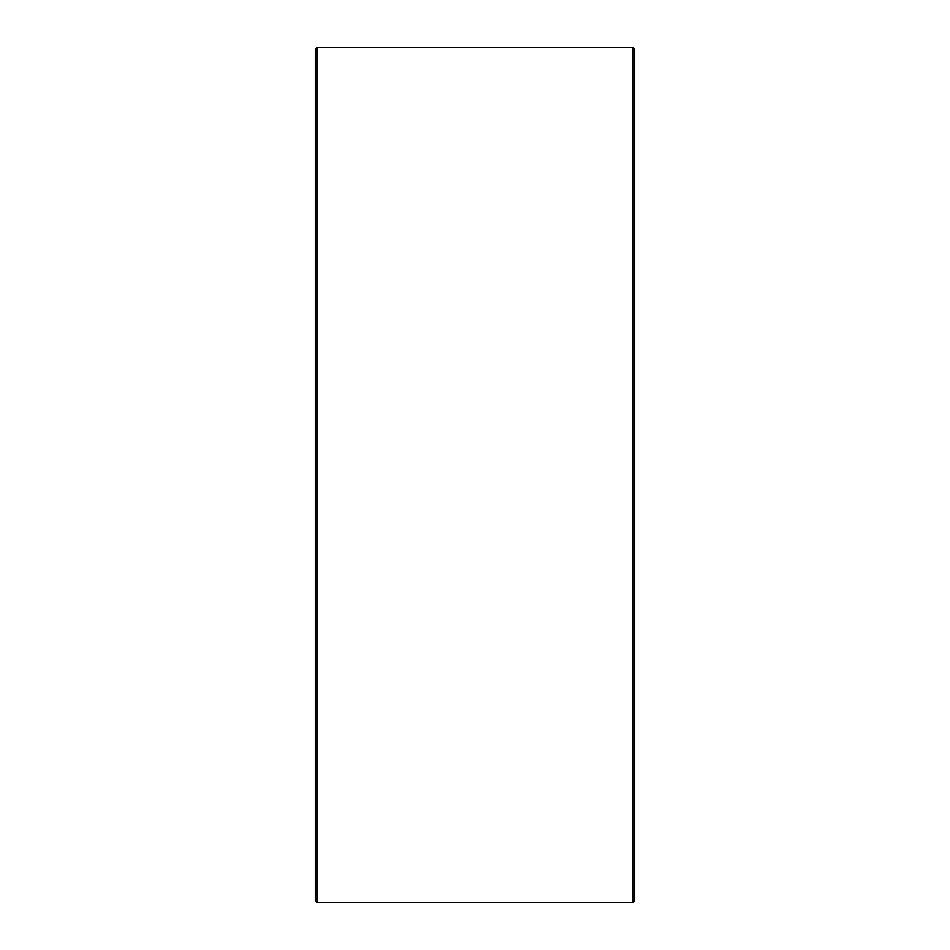 <?xml version="1.0" encoding="UTF-8"?>
<svg xmlns="http://www.w3.org/2000/svg" width="950" height="950" viewBox="0 0 950 950"><rect width="100%" height="100%" fill="white"/><g stroke="black" fill="none" stroke-linecap="round" stroke-linejoin="round"><path stroke-width="1.43" d="M634.41 48.949L634.41 901.051L632.961 902.5L632.961 47.5L634.41 48.949M317.039 902.5L315.59 901.051L315.59 48.949L317.039 47.5L317.039 902.5L632.961 902.5M317.039 47.5L632.961 47.5"/></g></svg>
